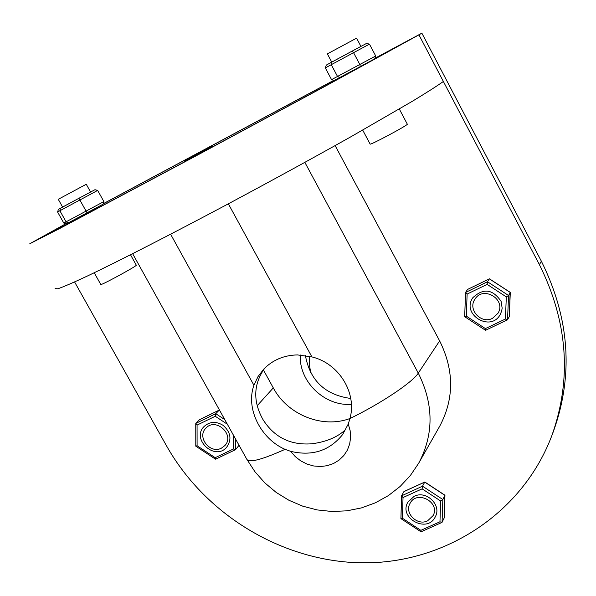 <?xml version="1.0" encoding="UTF-8"?>
<svg xmlns="http://www.w3.org/2000/svg" width="596" height="596" viewBox="0 0 596 596"><rect width="100%" height="100%" fill="white"/><g stroke="black" fill="none" stroke-linecap="round" stroke-linejoin="round"><path stroke-width="0.89" d="M309.652 356.334L309.399 364.61L310.717 372.88M100.739 205.449L67.49 223.291M367.732 62.61L335.19 79.976M184.134 161.263L212.668 145.953L184.134 161.263M41.236 237.573L70.701 222.546L202.61 152.248C300.123 99.912 392.526 49.669 408.223 40.565L375.54 58.058L408.223 40.565C389.978 51.025 297.218 101.432 201.441 152.822C105.581 204.264 38.405 239.704 43.627 236.247L65.478 224.022L41.288 237.67M103.779 203.519L333.35 80.639L103.779 203.519M253.926 385.262L257.986 376.635L263.775 369.088C272.789 359.917 284.024 355.194 297.478 354.918L311.917 356.922C338.781 363.255 357.198 392.898 349.949 418.534L348.258 424.039L342.67 434.491C329.491 450.822 312.155 456.432 290.654 451.336L285.044 449.347C260.892 438.865 245.41 408.7 253.926 385.262L170.62 234.213M265.496 367.374L263.737 369.58C253.397 385.15 253.114 401.778 262.903 419.442C274.153 437.293 290.446 445.406 311.797 443.782C326.422 441.897 337.783 437.069 345.896 429.299M55.07 288.643L57.872 288.777C63.563 286.81 73.435 282.549 87.493 275.978C118.895 261.003 170.061 234.839 227.493 204.279C271.746 180.61 313.071 158 351.484 136.439L412.246 101.342C426.766 92.536 437.144 85.913 443.372 81.473L539.432 264.684C567.884 322.026 572.018 379.019 551.829 435.661C523.027 511.979 447.447 561.901 366.875 562.833C286.192 563.645 206.514 516.821 166.478 445.756L74.597 281.968M335.131 145.603L439.639 340.882C454.219 370.31 454.264 398.717 439.766 426.103L418.675 463.241C433.955 434.365 433.828 404.326 418.28 373.118L304.861 162.38M433.426 487.655L436.652 489.77M351.32 404.312C324.589 406.457 298.738 381.5 300.31 354.985M305.383 355.499C310.062 380.635 325.178 394.954 350.724 398.456M263.439 369.982L273.296 387.899C287.563 414.831 322.414 428.837 349.956 418.504M65.329 224.014L29.8 243.734L60.65 228.015L199.936 153.79L324.813 86.45L418.936 34.859L443.372 81.473M551.829 435.661L553.61 430.901C573.657 374.653 569.575 318.085 541.354 261.182L421.871 33.167L418.936 34.859M421.871 33.167L375.622 57.924M333.194 80.639L103.853 203.392M238.989 445.324L235.576 449.652L233.394 448.989L215.201 457.683L197.09 445.763L195.868 446.046M199.615 419.644L219.231 410.115L215.774 413.698L215.253 416.269L227.337 424.218M235.413 449.704L215.64 459.173L215.201 457.683M224.789 419.621L215.774 413.698L195.838 423.383L197.067 425.097L215.253 416.269M195.838 423.383L199.399 419.748M221.407 448.17C210.053 454.331 196.561 436.987 205.888 428.174C215.737 416.932 235.278 434.946 224.819 445.614L221.407 448.17M223.127 425.365C230.786 432.182 231.971 439.468 226.681 447.216C215 461.364 190.914 439.192 204.137 426.453C209.785 421.469 216.117 421.111 223.127 425.365M444.631 495.164L444.162 518.028L444.951 495.283M424.941 482.246L444.929 495.358L442.835 499.522L440.645 500.998L439.96 521.791L420.85 530.351L402.442 518.259L400.944 518.632L401.57 496.036M404.244 491.462L424.732 482.112L422.519 486.194L422.117 488.847L440.645 500.998M439.96 521.791L441.956 522.439L444.162 518.028M421.126 531.707L420.85 530.351M442.076 522.32L442.835 499.522L422.519 486.194L401.54 495.85L403.023 497.541L422.117 488.847M401.577 495.738L403.909 491.611M427.563 520.867C417.215 526.149 404.095 513.022 410.063 503.344C416.798 489.636 440.571 502.257 433.113 515.6L427.563 520.867M414.123 496.341C426.207 489.972 441.949 505.073 435.356 516.695C427.563 533.852 398.202 518.215 407.91 502.1L414.123 496.341M510.139 292.39L509.275 316.618L510.303 292.442M489.487 278.935L510.288 292.487L508.544 295.489L506.324 296.882L505.408 319.024L485.405 328.582L466.333 316.141L464.686 316.692L465.558 292.591M467.726 289.365L489.353 278.853L487.483 281.766L487.118 284.374L506.324 296.882M507.352 319.858L485.569 330.288L507.479 319.829L509.275 316.618M485.569 330.288L485.405 328.582M507.479 319.829L505.408 319.024M507.539 319.769L508.544 295.489L487.483 281.766L465.536 292.48L467.122 294.074L487.118 284.374M465.565 292.405L467.569 289.44M492.49 318.331C481.21 324.433 467.495 309.54 474.915 299.229C483.155 285.208 506.704 299.579 497.951 313.31L492.49 318.331M501.117 301.412L502.152 308.125L501.683 310.985L500.215 314.532C490.694 332.553 461.058 314.42 472.792 297.769C483.304 287.823 492.743 289.038 501.117 301.412M360.267 66.677L374.698 58.81L375.718 55.987L331.562 79.641L334.408 80.371L339.921 77.569L337.567 76.549L331.234 64.651L331.711 62.103L352.027 51.159L326.295 65.098L325.304 67.899L331.562 79.641M339.996 77.607L360.26 66.685L359.88 64.606L353.54 52.649L352.035 51.159L366.547 43.419L352.035 51.159M339.884 77.592L334.408 80.371M374.698 58.81L339.921 77.569M325.304 67.899L369.453 44.134L375.718 55.987M331.696 62.118L326.295 65.098M369.453 44.134L366.547 43.419M136.275 265.145L136.313 265.205C136.856 266.136 99.383 286.438 100.769 284.456L94.228 272.759M90.592 192.039L86.271 184.268L58.266 199.302L62.602 207.058M68.585 222.777L103.019 204.212L103.868 201.582L63.779 223.053L66.417 223.798L68.585 222.777L66.126 221.928L59.861 210.723L60.479 208.205L78.918 198.274L58.401 209.39L57.588 211.99L63.779 223.053M68.629 222.755L87.061 212.891L78.918 198.274L94.95 189.707L78.918 198.274M57.588 211.99L97.669 190.415L103.868 201.582M60.419 208.242L58.401 209.39M97.669 190.415L94.95 189.707M407.299 124.139L407.321 124.184C408.23 125.056 368.991 145.99 370.116 144.038L362.696 130.099M356.579 38.159L327.368 53.878L331.741 62.096M349.949 418.534C380.531 403.753 412.805 382.163 418.28 373.118L439.639 340.882M228.35 203.817L311.917 356.922M348.258 424.039L350.143 430.647L350.619 437.389L349.681 443.983L347.371 450.136L343.78 455.597L339.072 460.127L333.455 463.546L327.167 465.707L320.469 466.526L313.645 465.968L306.985 464.06L300.764 460.894L295.243 456.588L290.654 451.336M273.296 387.899L257.308 405.585M285.044 449.347C261.614 459.836 248.852 463.114 246.751 459.173L254.894 471.682L264.795 482.864L276.246 492.475L288.978 500.297L302.723 506.16L317.169 509.93L331.994 511.495L346.879 510.824L361.474 507.904L375.435 502.786L388.436 495.574L400.162 486.433L410.324 475.571L418.675 463.241M541.354 261.182L539.432 264.684M238.996 445.205L238.989 445.786M235.666 449.578L235.711 439.297M233.446 435.222L233.394 448.989M197.09 445.763L197.067 425.097M402.442 518.259L403.023 497.541M466.333 316.141L467.122 294.074M246.751 459.173L132.655 253.702M219.291 410.063L199.474 419.688M195.816 446.21L215.476 459.151M195.756 423.622L195.786 446.166M215.64 459.173L235.576 449.652M444.921 495.202L424.836 482.022M424.792 482.03L404.013 491.514M400.974 518.654L420.985 531.796M401.54 495.887L400.914 518.55M421.052 531.803L441.919 522.454M510.295 292.405L489.42 278.809M489.39 278.816L467.622 289.395M464.701 316.7L485.517 330.281M465.536 292.48L464.679 316.655M136.313 265.205L130.517 254.783M87.061 212.891L103.019 204.212M360.938 46.406L356.572 38.159M407.321 124.184L399.298 109.008"/></g></svg>
